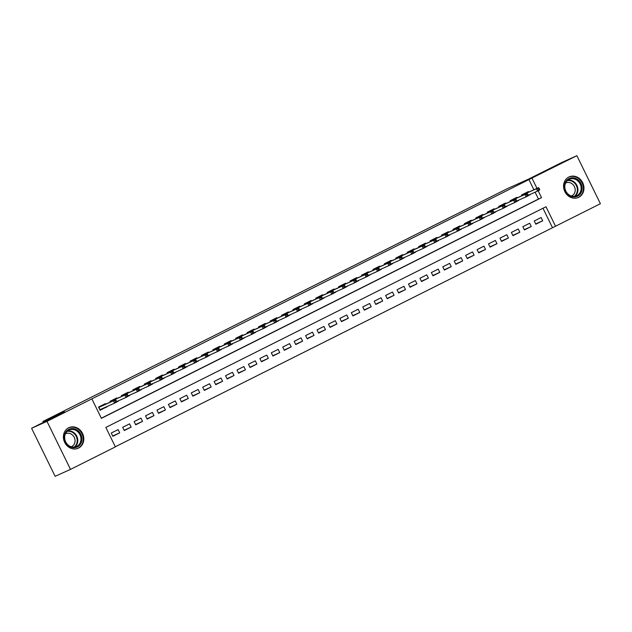 <?xml version="1.0" encoding="UTF-8"?>
<svg xmlns="http://www.w3.org/2000/svg" width="632" height="632" viewBox="0 0 632 632"><rect width="100%" height="100%" fill="white"/><g stroke="black" fill="none" stroke-linecap="round" stroke-linejoin="round"><path stroke-width="0.95" d="M68.651 427.801A11.273 9.97 -114.2 0 1 68.983 427.635A11.273 9.97 -114.2 0 1 82.618 433.639A11.273 9.97 -114.2 0 1 78.566 448.048A11.273 9.97 -114.2 0 1 78.234 448.207A11.273 9.97 -114.2 0 1 64.598 442.203A11.273 9.97 -114.2 0 1 68.651 427.801M568.816 177.039A11.273 9.97 -114.2 0 1 569.148 176.881A11.273 9.97 -114.2 0 1 582.783 182.885A11.273 9.97 -114.2 0 1 578.73 197.287A11.273 9.97 -114.2 0 1 578.399 197.445A11.273 9.97 -114.2 0 1 564.763 191.441A11.273 9.97 -114.2 0 1 568.816 177.039M70.508 469.386L55.126 476.307L31.6 428.275L64.472 411.795L42.929 421.473L507.085 188.77L528.621 179.093L561.493 162.614L576.874 155.693L600.4 203.725L555.528 226.224L545.993 206.751L105.844 427.422L115.38 446.895L70.508 469.386L46.981 421.362L91.853 398.863L101.397 418.337L541.537 197.666L538.164 190.777M115.324 446.761L555.528 226.224M105.663 404.196L105.394 403.643L98.537 407.079L100.125 410.326L106.855 406.621M117.094 398.46L116.825 397.907L109.968 401.344L110.331 402.094M128.533 392.733L128.256 392.172L121.399 395.616L121.763 396.367M139.964 386.997L139.688 386.444L132.831 389.881L133.194 390.631M151.396 381.27L151.119 380.709L144.262 384.153L144.633 384.904M162.827 375.534L162.55 374.981L155.693 378.418L156.065 379.168M174.258 369.807L173.99 369.246L167.125 372.69L167.496 373.441M185.69 364.072L185.421 363.519L178.556 366.955L178.927 367.706M197.121 358.344L196.852 357.783L189.995 361.228L190.358 361.978M208.552 352.609L208.284 352.056L201.426 355.492L201.79 356.243M219.991 346.881L219.715 346.32L212.858 349.765L213.221 350.515M231.423 341.146L231.146 340.593L224.289 344.029L224.66 344.78M242.854 335.418L242.577 334.857L235.72 338.302L236.092 339.052M254.285 329.683L254.017 329.13L247.152 332.566L247.523 333.317M265.717 323.955L265.448 323.394L258.583 326.831L258.954 327.581M277.148 318.22L276.879 317.667L270.014 321.103L270.385 321.854M288.579 312.492L288.31 311.932L281.453 315.368L281.817 316.118M300.018 306.757L299.742 306.204L292.885 309.641L293.248 310.391M311.45 301.022L311.173 300.469L304.316 303.905L304.679 304.656M322.881 295.294L322.604 294.741L315.747 298.178L316.118 298.928M334.312 289.559L334.036 289.006L327.178 292.442L327.55 293.193M345.743 283.831L345.475 283.27L338.61 286.715L338.981 287.465M357.175 278.096L356.906 277.543L350.041 280.979L350.412 281.73M368.606 272.368L368.338 271.807L361.48 275.252L361.844 276.002M380.037 266.633L379.769 266.08L372.912 269.516L373.275 270.267M391.477 260.905L391.2 260.345L384.343 263.789L384.706 264.539M402.908 255.17L402.631 254.617L395.774 258.053L396.138 258.804M414.339 249.443L414.063 248.882L407.206 252.326L407.577 253.077M425.771 243.707L425.494 243.154L418.637 246.591L419.008 247.341M437.202 237.98L436.933 237.419L430.068 240.863L430.439 241.614M448.633 232.244L448.364 231.691L441.499 235.128L441.871 235.878M460.064 226.517L459.796 225.956L452.939 229.392L453.302 230.143M471.496 220.781L471.227 220.228L464.37 223.665L464.733 224.415M482.935 215.054L482.658 214.493L475.801 217.929L476.165 218.68M494.366 209.318L494.09 208.765L487.233 212.202L487.604 212.952M505.798 203.583L505.521 203.03L498.664 206.467L499.035 207.217M517.229 197.856L516.96 197.303L510.095 200.739L510.466 201.49M535.691 223.918L542.698 220.773L535.841 224.21L534.245 220.971L541.111 217.527L542.698 220.773M524.26 229.653L531.267 226.509L524.402 229.945L522.814 226.698L529.671 223.262L531.267 226.509M512.828 235.381L519.836 232.236L512.971 235.673L511.383 232.434L518.24 228.989L519.836 232.236M501.397 241.116L508.397 237.972L501.539 241.408L499.952 238.161L506.809 234.725L508.397 237.972M489.966 246.851L496.965 243.699L490.108 247.136L488.52 243.897L495.377 240.452L496.965 243.699M478.535 252.579L485.534 249.435L478.677 252.871L477.089 249.624L483.946 246.188L485.534 249.435M467.103 258.314L474.103 255.162L467.246 258.599L465.65 255.36L472.515 251.915L474.103 255.162M455.672 264.042L462.671 260.898L455.814 264.334L454.218 261.087L461.084 257.651L462.671 260.898M444.233 269.777L451.24 266.625L444.375 270.069L442.787 266.822L449.644 263.378L451.24 266.625M432.802 275.505L439.809 272.36L432.944 275.797L431.356 272.55L438.213 269.113L439.809 272.36M421.37 281.24L428.37 278.088L421.512 281.532L419.924 278.285L426.782 274.841L428.37 278.088M409.939 286.968L416.938 283.823L410.081 287.26L408.493 284.013L415.35 280.576L416.938 283.823M398.508 292.703L405.507 289.551L398.65 292.995L397.062 289.748L403.919 286.312L405.507 289.551M387.076 298.43L394.076 295.286L387.219 298.723L385.631 295.476L392.488 292.039L394.076 295.286M375.645 304.166L382.644 301.014L375.787 304.458L374.191 301.211L381.057 297.775L382.644 301.014M364.206 309.893L371.213 306.749L364.356 310.186L362.76 306.939L369.625 303.502L371.213 306.749M352.775 315.629L359.782 312.477L352.917 315.921L351.329 312.674L358.186 309.238L359.782 312.477M341.343 321.356L348.351 318.212L341.485 321.649L339.898 318.41L346.755 314.965L348.351 318.212M329.912 327.092L336.911 323.94L330.054 327.384L328.466 324.137L335.323 320.701L336.911 323.94M318.481 332.819L325.48 329.675L318.623 333.111L317.035 329.872L323.892 326.428L325.48 329.675M307.049 338.555L314.049 335.41L307.192 338.847L305.604 335.6L312.461 332.163L314.049 335.41M295.618 344.29L302.617 341.138L295.76 344.574L294.172 341.335L301.03 337.891L302.617 341.138M284.187 350.017L291.186 346.873L284.329 350.31L282.733 347.063L289.598 343.626L291.186 346.873M272.748 355.753L279.755 352.601L272.89 356.037L271.302 352.798L278.167 349.354L279.755 352.601M261.316 361.48L268.323 358.336L261.458 361.773L259.87 358.526L266.728 355.089L268.323 358.336M249.885 367.216L256.892 364.064L250.027 367.508L248.439 364.261L255.296 360.817L256.892 364.064M238.454 372.943L245.453 369.799L238.596 373.236L237.008 369.989L243.865 366.552L245.453 369.799M227.022 378.679L234.022 375.527L227.165 378.971L225.577 375.724L232.434 372.28L234.022 375.527M215.591 384.406L222.59 381.262L215.733 384.698L214.145 381.452L221.002 378.015L222.59 381.262M204.16 390.142L211.159 386.989L204.302 390.434L202.706 387.187L209.571 383.75L211.159 386.989M192.728 395.869L199.728 392.725L192.871 396.161L191.275 392.914L198.14 389.478L199.728 392.725M181.289 401.604L188.297 398.452L181.431 401.897L179.844 398.65L186.701 395.213L188.297 398.452M169.858 407.332L176.865 404.188L170 407.624L168.412 404.377L175.269 400.941L176.865 404.188M158.427 413.067L165.426 409.915L158.569 413.36L156.981 410.113L163.838 406.676L165.426 409.915M146.995 418.795L153.995 415.651L147.138 419.087L145.55 415.84L152.407 412.404L153.995 415.651M135.564 424.53L142.563 421.378L135.706 424.822L134.118 421.576L140.976 418.139L142.563 421.378M124.133 430.258L131.132 427.113L124.275 430.55L122.687 427.311L129.544 423.867L131.132 427.113M552.455 227.607L542.975 208.26M118.113 429.602L111.248 433.038L112.844 436.285L119.701 432.849L118.113 429.602M533.914 189.766L528.921 179.575L91.853 398.863M101.333 418.202L538.464 199.048L535.099 192.183M528.66 192.12L528.392 191.567L521.526 195.004L521.898 195.754M529.845 194.545L528.178 195.715M523.083 198.179L524.781 197.421M518.414 200.281L516.747 201.45M511.651 203.915L513.35 203.148M506.983 206.008L505.316 207.178M500.22 209.642L501.911 208.884M495.551 211.744L493.884 212.913M488.789 215.378L490.479 214.611M484.12 217.471L482.445 218.64M477.358 221.105L479.048 220.347M472.689 223.207L471.014 224.376M465.926 226.841L467.617 226.074M461.257 228.934L459.583 230.103M454.487 232.568L456.186 231.81M449.826 234.67L448.151 235.839M443.056 238.303L444.754 237.537M438.387 240.397L436.72 241.566M431.624 244.031L433.323 243.273M426.956 246.132L425.289 247.302M420.193 249.766L421.892 249.008M415.524 251.868L413.857 253.029M408.762 255.494L410.452 254.736M404.093 257.595L402.418 258.764M397.331 261.229L399.021 260.471M392.662 263.331L390.987 264.492M385.899 266.957L387.59 266.198M381.23 269.058L379.555 270.227M374.468 272.692L376.159 271.934M369.799 274.794L368.124 275.955M363.029 278.428L364.727 277.661M358.36 280.521L356.693 281.69M351.597 284.155L353.296 283.397M346.928 286.257L345.262 287.426M340.166 289.891L341.865 289.124M335.497 291.984L333.83 293.153M328.735 295.618L330.425 294.86M324.066 297.719L322.399 298.889M317.303 301.353L318.994 300.587M312.635 303.447L310.96 304.616M305.872 307.081L307.563 306.322M301.203 309.182L299.529 310.352M294.441 312.816L296.132 312.05M289.772 314.91L288.097 316.079M283.002 318.544L284.7 317.785M278.341 320.645L276.666 321.814M271.57 324.279L273.269 323.513M266.902 326.373L265.235 327.542M260.139 330.007L261.838 329.248M255.47 332.108L253.803 333.277M248.708 335.742L250.406 334.976M244.039 337.836L242.372 339.005M237.277 341.47L238.967 340.711M232.608 343.571L230.941 344.74M225.845 347.205L227.536 346.439M221.176 349.306L219.502 350.468M214.414 352.933L216.105 352.174M209.745 355.034L208.07 356.203M202.983 358.668L204.673 357.91M198.314 360.769L196.639 361.931M191.543 364.395L193.242 363.637M186.882 366.497L185.208 367.666M180.112 370.131L181.811 369.372M175.443 372.232L173.776 373.394M168.681 375.866L170.379 375.1M164.012 377.96L162.345 379.129M157.25 381.594L158.948 380.835M152.581 383.695L150.914 384.864M145.818 387.329L147.509 386.563M141.149 389.423L139.475 390.592M134.387 393.057L136.078 392.298M129.718 395.158L128.043 396.327M122.956 398.792L124.646 398.026M118.287 400.886L116.612 402.055M111.524 404.519L113.215 403.761M42.929 421.473L43.371 422.373M31.6 428.275L46.981 421.362M528.921 179.575L576.874 155.693M536.987 188.383L532.002 178.192M538.464 199.048L541.537 197.666M528.194 195.612L529.979 194.814M112.701 435.993L119.701 432.849M516.755 201.347L518.548 200.542M505.324 207.083L507.117 206.277M493.892 212.81L495.678 212.004M482.461 218.546L484.246 217.74M471.03 224.273L472.815 223.467M459.598 230.008L461.384 229.203M448.167 235.736L449.952 234.93M436.736 241.471L438.521 240.666M425.297 247.199L427.09 246.401M413.865 252.934L415.659 252.129M402.434 258.662L404.219 257.864M391.003 264.397L392.788 263.591M379.571 270.125L381.357 269.327M368.14 275.86L369.925 275.054M356.709 281.588L358.494 280.79M345.277 287.323L347.063 286.517M333.838 293.05L335.632 292.253M322.407 298.786L324.2 297.98M310.976 304.521L312.761 303.716M299.544 310.249L301.33 309.443M288.113 315.984L289.898 315.178M276.682 321.712L278.467 320.906M265.25 327.447L267.036 326.641M253.811 333.175L255.605 332.369M242.38 338.91L244.173 338.104M230.949 344.637L232.734 343.84M219.517 350.373L221.303 349.567M208.086 356.1L209.871 355.303M196.655 361.836L198.44 361.03M185.223 367.563L187.009 366.765M173.792 373.299L175.578 372.493M162.353 379.026L164.146 378.228M150.922 384.762L152.715 383.956M139.49 390.489L141.276 389.691M128.059 396.225L129.844 395.419M116.628 401.96L118.413 401.154M103.877 408.28L106.982 406.882M525.555 193.518L525.342 193.092M539.688 189.41L539.049 188.107L537.911 188.684L538.543 189.979L539.688 189.41L539.602 190.058L537.54 191.093L536.394 188.755L521.842 195.296L522.04 195.691M538.543 189.979L537.54 191.093L528.241 195.272M537.911 188.684L536.394 188.755L538.456 187.72L521.653 195.256M539.049 188.107L538.456 187.72M523.904 194.261L523.873 193.834M568.99 178.619A9.757 8.627 -114.2 0 1 580.998 183.517A9.757 8.627 -114.2 0 1 577.577 196.149A9.757 8.627 -114.2 0 1 565.561 191.251A9.757 8.627 -114.2 0 1 568.99 178.619M576.945 195.636A9.038 7.995 65.8 0 0 580.192 184.094A9.038 7.995 65.8 0 0 569.266 179.283A9.038 7.995 65.8 0 0 568.998 179.409A9.038 7.995 65.8 0 0 565.759 190.951A9.038 7.995 65.8 0 0 576.676 195.762A9.038 7.995 65.8 0 0 576.945 195.636M565.561 183.067A7.118 6.296 -114.2 0 1 565.64 183.019A7.118 6.296 -114.2 0 1 565.853 182.925A7.118 6.296 -114.2 0 1 574.456 186.709A7.118 6.296 -114.2 0 1 571.905 195.802A7.118 6.296 -114.2 0 1 571.691 195.896A7.118 6.296 -114.2 0 1 571.383 196.023M577.024 197.935A11.202 9.907 65.8 0 0 577.877 197.603A11.202 9.907 65.8 0 0 578.209 197.445A11.202 9.907 65.8 0 0 582.23 183.13A11.202 9.907 65.8 0 0 568.689 177.165A11.202 9.907 65.8 0 0 568.35 177.323A11.202 9.907 65.8 0 0 567.876 177.576M77.657 430.416A9.757 8.627 -114.2 0 1 80.691 443.798A9.757 8.627 -114.2 0 1 68.58 445.876A9.757 8.627 -114.2 0 1 65.538 432.493A9.757 8.627 -114.2 0 1 77.657 430.416M68.611 445.442A9.038 7.995 65.8 0 0 76.511 446.524A9.038 7.995 65.8 0 0 80.983 439.398A9.038 7.995 65.8 0 0 77.009 431.127A9.038 7.995 65.8 0 0 69.101 430.044A9.038 7.995 65.8 0 0 64.638 437.162A9.038 7.995 65.8 0 0 68.611 445.442M65.396 433.829A7.118 6.296 -114.2 0 1 65.689 433.678A7.118 6.296 -114.2 0 1 71.914 434.532A7.118 6.296 -114.2 0 1 75.042 441.049A7.118 6.296 -114.2 0 1 71.527 446.658A7.118 6.296 -114.2 0 1 71.219 446.784M76.859 448.696A11.202 9.907 65.8 0 0 77.712 448.364A11.202 9.907 65.8 0 0 83.25 439.532A11.202 9.907 65.8 0 0 78.329 429.27A11.202 9.907 65.8 0 0 68.525 427.927A11.202 9.907 65.8 0 0 67.711 428.338M514.124 199.254L513.911 198.827M528.257 195.138L527.617 193.842L526.48 194.411L527.112 195.715L528.257 195.138L528.17 195.786L526.108 196.821L524.963 194.482L510.411 201.023L510.609 201.426M527.112 195.715L526.108 196.821L516.802 201M526.48 194.411L524.963 194.482L527.025 193.455L510.222 200.992M527.617 193.842L527.025 193.455M512.473 199.996L512.441 199.562M502.693 204.981L502.479 204.555M516.826 200.873L516.186 199.57L515.041 200.147L515.68 201.442L516.826 200.873L516.731 201.521L514.677 202.556L513.532 200.218L498.98 206.759L499.177 207.154M515.68 201.442L514.677 202.556L505.371 206.735M515.041 200.147L513.532 200.218L515.593 199.183L498.79 206.719M516.186 199.57L515.593 199.183M501.042 205.724L501.01 205.297M491.262 210.717L491.048 210.29M505.395 206.601L504.755 205.305L503.609 205.882L504.249 207.178L505.395 206.601L505.3 207.249L503.246 208.284L502.1 205.945L487.548 212.486L487.746 212.889M504.249 207.178L503.246 208.284L493.94 212.463M503.609 205.882L502.1 205.945L504.154 204.918L487.359 212.455M504.755 205.305L504.154 204.918M489.603 211.459L489.579 211.025M479.822 216.444L479.617 216.018M493.955 212.336L493.323 211.033L492.178 211.609L492.818 212.905L493.955 212.336L493.868 212.984L491.815 214.019L490.669 211.68L476.117 218.222L476.315 218.617M492.818 212.905L491.815 214.019L482.508 218.198M492.178 211.609L490.669 211.68L492.723 210.646L475.92 218.182M493.323 211.033L492.723 210.646M478.171 217.187L478.148 216.76M468.391 222.18L468.186 221.753M482.524 218.064L481.892 216.768L480.747 217.345L481.387 218.64L482.524 218.064L482.437 218.719L480.383 219.746L479.238 217.408L464.686 223.949L464.876 224.352M481.387 218.64L480.383 219.746L471.077 223.933M480.747 217.345L479.238 217.408L481.292 216.381L464.488 223.918M481.892 216.768L481.292 216.381M466.74 222.922L466.708 222.488M456.96 227.907L456.754 227.481M471.093 223.799L470.461 222.504L469.315 223.072L469.947 224.368L471.093 223.799L471.006 224.447L468.944 225.482L467.806 223.143L453.255 229.685L453.444 230.08M469.947 224.368L468.944 225.482L459.646 229.661M469.315 223.072L467.806 223.143L469.86 222.108L453.057 229.645M470.461 222.504L469.86 222.108M455.309 228.65L455.277 228.223M445.528 233.643L445.323 233.216M459.662 229.527L459.029 228.231L457.884 228.808L458.516 230.103L459.662 229.527L459.575 230.182L457.513 231.209L456.367 228.871L441.815 235.412L442.013 235.815M458.516 230.103L457.513 231.209L448.214 235.396M457.884 228.808L456.367 228.871L458.429 227.844L441.626 235.381M459.029 228.231L458.429 227.844M443.877 234.385L443.846 233.951M434.097 239.37L433.884 238.943M448.23 235.262L447.59 233.966L446.453 234.535L447.085 235.831L448.23 235.262L448.143 235.91L446.081 236.945L444.936 234.606L430.384 241.148L430.582 241.543M447.085 235.831L446.081 236.945L436.775 241.124M446.453 234.535L444.936 234.606L446.998 233.571L430.195 241.108M447.59 233.966L446.998 233.571M432.446 240.113L432.414 239.686M422.666 245.105L422.453 244.679M436.799 240.99L436.159 239.694L435.021 240.271L435.653 241.566L436.799 240.99L436.712 241.645L434.65 242.672L433.505 240.342L418.953 246.875L419.15 247.278M435.653 241.566L434.65 242.672L425.344 246.859M435.021 240.271L433.505 240.342L435.567 239.307L418.763 246.843M436.159 239.694L435.567 239.307M421.015 245.848L420.983 245.413M411.234 250.833L411.021 250.406M425.368 246.725L424.728 245.429L423.582 245.998L424.222 247.302L425.368 246.725L425.273 247.373L423.219 248.408L422.073 246.069L407.522 252.61L407.719 253.005M424.222 247.302L423.219 248.408L413.913 252.587M423.582 245.998L422.073 246.069L424.135 245.034L407.332 252.571M424.728 245.429L424.135 245.034M409.583 251.576L409.552 251.149M399.803 256.568L399.59 256.142M413.928 252.46L413.296 251.157L412.151 251.733L412.791 253.029L413.928 252.46L413.842 253.108L411.788 254.135L410.642 251.805L396.09 258.346L396.288 258.741M412.791 253.029L411.788 254.135L402.481 258.322M412.151 251.733L410.642 251.805L412.696 250.77L395.901 258.306M413.296 251.157L412.696 250.77M398.144 257.311L398.12 256.876M388.364 262.296L388.159 261.869M402.497 258.188L401.865 256.892L400.72 257.461L401.36 258.764L402.497 258.188L402.41 258.836L400.356 259.87L399.211 257.532L384.659 264.073L384.849 264.476M401.36 258.764L400.356 259.87L391.05 264.05M400.72 257.461L399.211 257.532L401.265 256.497L384.461 264.042M401.865 256.892L401.265 256.497M386.713 263.038L386.689 262.612M376.933 268.031L376.727 267.605M391.066 263.923L390.434 262.62L389.288 263.196L389.928 264.492L391.066 263.923L390.979 264.571L388.925 265.598L387.779 263.267L373.228 269.809L373.417 270.204M389.928 264.492L388.925 265.598L379.619 269.785M389.288 263.196L387.779 263.267L389.833 262.233L373.03 269.769M390.434 262.62L389.833 262.233M375.282 268.774L375.25 268.339M365.501 273.767L365.296 273.34M379.635 269.651L379.002 268.355L377.857 268.924L378.489 270.227L379.635 269.651L379.548 270.298L377.486 271.333L376.348 268.995L361.796 275.536L361.986 275.939M378.489 270.227L377.486 271.333L368.187 275.512M377.857 268.924L376.348 268.995L378.402 267.968L361.599 275.505M379.002 268.355L378.402 267.968M363.85 274.509L363.819 274.075M354.07 279.494L353.857 279.067M368.203 275.386L367.563 274.083L366.426 274.659L367.058 275.955L368.203 275.386L368.116 276.034L366.054 277.061L364.909 274.73L350.357 281.272L350.555 281.667M367.058 275.955L366.054 277.061L356.756 281.248M366.426 274.659L364.909 274.73L366.971 273.695L350.168 281.232M367.563 274.083L366.971 273.695M352.419 280.237L352.387 279.802M342.639 285.23L342.425 284.803M356.772 281.114L356.132 279.818L354.994 280.387L355.626 281.69L356.772 281.114L356.685 281.761L354.623 282.796L353.478 280.458L338.926 286.999L339.123 287.402M355.626 281.69L354.623 282.796L345.317 286.975M354.994 280.387L353.478 280.458L355.54 279.431L338.736 286.968M356.132 279.818L355.54 279.431M340.988 285.972L340.956 285.538M331.208 290.957L330.994 290.53M345.341 286.849L344.701 285.546L343.555 286.122L344.195 287.418L345.341 286.849L345.254 287.497L343.192 288.524L342.046 286.193L327.495 292.735L327.692 293.13M344.195 287.418L343.192 288.524L333.886 292.711M343.555 286.122L342.046 286.193L344.108 285.158L327.305 292.695M344.701 285.546L344.108 285.158M329.556 291.7L329.525 291.265M319.776 296.692L319.563 296.266M333.909 292.577L333.269 291.281L332.124 291.85L332.764 293.153L333.909 292.577L333.815 293.224L331.76 294.259L330.615 291.921L316.063 298.462L316.261 298.865M332.764 293.153L331.76 294.259L322.454 298.438M332.124 291.85L330.615 291.921L332.677 290.894L315.874 298.43M333.269 291.281L332.677 290.894M318.117 297.435L318.094 297M308.337 302.42L308.132 301.993M322.47 298.312L321.838 297.008L320.693 297.585L321.333 298.881L322.47 298.312L322.383 298.96L320.329 299.995L319.184 297.656L304.632 304.197L304.829 304.592M321.333 298.881L320.329 299.995L311.023 304.174M320.693 297.585L319.184 297.656L321.238 296.621L304.434 304.158M321.838 297.008L321.238 296.621M306.686 303.163L306.662 302.736M296.906 308.155L296.7 307.729M311.039 304.039L310.407 302.744L309.261 303.32L309.901 304.616L311.039 304.039L310.952 304.687L308.898 305.722L307.752 303.384L293.201 309.925L293.39 310.328M309.901 304.616L308.898 305.722L299.592 309.901M309.261 303.32L307.752 303.384L309.806 302.357L293.003 309.893M310.407 302.744L309.806 302.357M295.255 308.898L295.231 308.463M285.474 313.883L285.269 313.456M299.608 309.775L298.976 308.471L297.83 309.048L298.462 310.344L299.608 309.775L299.521 310.423L297.467 311.458L296.321 309.119L281.769 315.66L281.959 316.055M298.462 310.344L297.467 311.458L288.16 315.637M297.83 309.048L296.321 309.119L298.375 308.084L281.572 315.621M298.976 308.471L298.375 308.084M283.823 314.625L283.792 314.199M274.043 319.618L273.838 319.192M288.176 315.502L287.544 314.207L286.399 314.783L287.031 316.079L288.176 315.502L288.089 316.158L286.027 317.185L284.89 314.847L270.33 321.388L270.528 321.791M287.031 316.079L286.027 317.185L276.729 321.372M286.399 314.783L284.89 314.847L286.944 313.82L270.141 321.356M287.544 314.207L286.944 313.82M272.392 320.361L272.36 319.926M262.612 325.346L262.399 324.919M276.745 321.238L276.105 319.942L274.967 320.511L275.599 321.807L276.745 321.238L276.658 321.885L274.596 322.92L273.451 320.582L258.899 327.123L259.096 327.518M275.599 321.807L274.596 322.92L265.298 327.1M274.967 320.511L273.451 320.582L275.512 319.547L258.709 327.084M276.105 319.942L275.512 319.547M260.961 326.088L260.929 325.662M251.18 331.081L250.967 330.655M265.314 326.965L264.674 325.67L263.536 326.246L264.168 327.542L265.314 326.965L265.227 327.621L263.165 328.648L262.019 326.31L247.468 332.851L247.665 333.254M264.168 327.542L263.165 328.648L253.859 332.835M263.536 326.246L262.019 326.31L264.081 325.283L247.278 332.819M264.674 325.67L264.081 325.283M249.529 331.824L249.498 331.389M239.749 336.809L239.536 336.382M253.882 332.701L253.242 331.405L252.097 331.974L252.737 333.269L253.882 332.701L253.788 333.348L251.733 334.383L250.588 332.045L236.036 338.586L236.234 338.981M252.737 333.269L251.733 334.383L242.427 338.562M252.097 331.974L250.588 332.045L252.65 331.01L235.847 338.547M253.242 331.405L252.65 331.01M238.098 337.551L238.067 337.125M228.318 342.544L228.105 342.117M242.451 338.428L241.811 337.132L240.666 337.709L241.305 339.005L242.451 338.428L242.356 339.084L240.302 340.111L239.157 337.772L224.605 344.314L224.802 344.717M241.305 339.005L240.302 340.111L230.996 344.298M240.666 337.709L239.157 337.772L241.211 336.745L224.415 344.282M241.811 337.132L241.211 336.745M226.659 343.287L226.635 342.852M216.879 348.272L216.673 347.845M231.012 344.163L230.38 342.868L229.234 343.437L229.874 344.74L231.012 344.163L230.925 344.811L228.871 345.846L227.725 343.508L213.174 350.049L213.371 350.444M229.874 344.74L228.871 345.846L219.565 350.025M229.234 343.437L227.725 343.508L229.779 342.473L212.976 350.01M230.38 342.868L229.779 342.473M215.228 349.014L215.204 348.588M205.447 354.007L205.242 353.58M219.581 349.891L218.948 348.595L217.803 349.172L218.443 350.468L219.581 349.891L219.494 350.547L217.44 351.574L216.294 349.243L201.742 355.784L201.932 356.179M218.443 350.468L217.44 351.574L208.133 355.761M217.803 349.172L216.294 349.243L218.348 348.208L201.545 355.745M218.948 348.595L218.348 348.208M203.796 354.75L203.765 354.315M194.016 359.734L193.811 359.308M208.149 355.626L207.517 354.331L206.372 354.9L207.004 356.203L208.149 355.626L208.062 356.274L206 357.309L204.863 354.971L190.311 361.512L190.501 361.907M207.004 356.203L206 357.309L196.702 361.488M206.372 354.9L204.863 354.971L206.917 353.936L190.114 361.48M207.517 354.331L206.917 353.936M192.365 360.477L192.333 360.05M182.585 365.47L182.379 365.043M196.718 361.362L196.086 360.058L194.94 360.635L195.572 361.931L196.718 361.362L196.631 362.01L194.569 363.037L193.424 360.706L178.872 367.247L179.069 367.642M195.572 361.931L194.569 363.037L185.271 367.224M194.94 360.635L193.424 360.706L195.486 359.671L178.682 367.208M196.086 360.058L195.486 359.671M180.934 366.212L180.902 365.778M171.154 371.205L170.94 370.771M185.287 367.089L184.647 365.794L183.509 366.363L184.141 367.666L185.287 367.089L185.2 367.737L183.138 368.772L181.992 366.434L167.44 372.975L167.638 373.378M184.141 367.666L183.138 368.772L173.832 372.951M183.509 366.363L181.992 366.434L184.054 365.407L167.251 372.943M184.647 365.794L184.054 365.407M169.502 371.948L169.471 371.513M159.722 376.933L159.509 376.506M173.855 372.825L173.215 371.521L172.078 372.098L172.71 373.394L173.855 372.825L173.768 373.473L171.707 374.5L170.561 372.169L156.009 378.71L156.207 379.105M172.71 373.394L171.707 374.5L162.4 378.687M172.078 372.098L170.561 372.169L172.623 371.134L155.82 378.671M173.215 371.521L172.623 371.134M158.071 377.675L158.04 377.241M148.291 382.668L148.078 382.242M162.424 378.552L161.784 377.257L160.639 377.825L161.279 379.129L162.424 378.552L162.329 379.2L160.275 380.235L159.13 377.897L144.578 384.438L144.775 384.841M161.279 379.129L160.275 380.235L150.969 384.414M160.639 377.825L159.13 377.897L161.192 376.87L144.388 384.406M161.784 377.257L161.192 376.87M146.64 383.411L146.608 382.976M136.852 388.396L136.646 387.969M150.985 384.288L150.353 382.984L149.207 383.561L149.847 384.856L150.985 384.288L150.898 384.935L148.844 385.962L147.698 383.632L133.147 390.173L133.344 390.568M149.847 384.856L148.844 385.962L139.538 390.149M149.207 383.561L147.698 383.632L149.752 382.597L132.957 390.134M150.353 382.984L149.752 382.597M135.201 389.138L135.177 388.704M125.42 394.131L125.215 393.704M139.554 390.015L138.922 388.72L137.776 389.288L138.416 390.592L139.554 390.015L139.467 390.663L137.413 391.698L136.267 389.359L121.715 395.901L121.905 396.303M138.416 390.592L137.413 391.698L128.106 395.877M137.776 389.288L136.267 389.359L138.321 388.332L121.518 395.869M138.922 388.72L138.321 388.332M123.769 394.874L123.746 394.439M113.989 399.858L113.784 399.432M128.122 395.75L127.49 394.447L126.345 395.024L126.985 396.319L128.122 395.75L128.035 396.398L125.981 397.433L124.836 395.095L110.284 401.636L110.474 402.031M126.985 396.319L125.981 397.433L116.675 401.612M126.345 395.024L124.836 395.095L126.89 394.06L110.087 401.597M127.49 394.447L126.89 394.06M112.338 400.601L112.306 400.175M102.289 408.675L103.743 408.019M102.558 405.594L102.352 405.167M100.069 410.215L102.455 409.023L102.131 408.738M114.913 400.751L115.545 402.055L116.691 401.478L116.059 400.182L113.405 400.822L98.853 407.363L99.99 409.702L114.542 403.161L113.405 400.822L115.459 399.795L98.655 407.332M116.691 401.478L116.604 402.126L114.542 403.161L115.545 402.055M116.059 400.182L115.459 399.795M100.907 406.337L100.875 405.902M567.757 180.207A9.038 7.995 -114.2 0 1 577.056 185.69A9.038 7.995 -114.2 0 1 574.986 196.283M574.251 196.37A8.737 7.726 65.8 0 0 576.51 185.934A8.737 7.726 65.8 0 0 567.204 180.689M67.592 430.961A9.038 7.995 -114.2 0 1 73.802 432.565A9.038 7.995 -114.2 0 1 74.821 447.045M74.094 447.132A8.737 7.726 65.8 0 0 73.359 432.936A8.737 7.726 65.8 0 0 67.039 431.451M577.877 197.603L577.34 197.84M568.689 177.165L568.152 177.402M68.525 427.927L67.987 428.164M77.712 448.364L77.175 448.602"/></g></svg>
